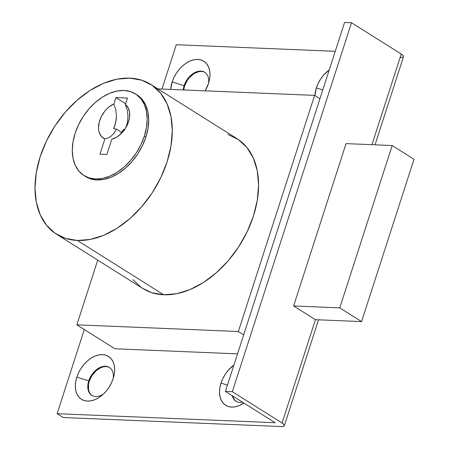 <?xml version="1.0" encoding="UTF-8"?>
<svg xmlns="http://www.w3.org/2000/svg" width="449" height="449" viewBox="0 0 449 449"><rect width="100%" height="100%" fill="white"/><g stroke="black" fill="none" stroke-linecap="round" stroke-linejoin="round"><path stroke-width="0.67" d="M221.02 383.087A25.34 16.888 122.2 0 1 233.918 365.059L228.255 370.296L225.275 374.247L222.833 378.563L221.02 383.087L219.903 387.633L219.533 392.039L219.915 396.125L221.031 399.745L222.856 402.747L225.303 405.026L228.283 406.491L231.684 407.086L235.371 406.783L239.205 405.604L243.869 403.034A25.34 16.888 122.2 0 1 224.276 404.229A25.34 16.888 122.2 0 1 221.02 383.087L227.441 385.119L221.02 383.087M113.182 378.558A16.49 10.989 -57.8 0 0 104.134 366.289A16.49 10.989 -57.8 0 0 88.75 380.892L76.824 377.115A25.34 16.888 122.2 0 1 101.586 354.615A25.34 16.888 122.2 0 1 113.816 376.307A25.34 16.888 122.2 0 1 113.159 378.619L114.276 374.073L114.652 369.667L114.27 365.581L113.148 361.961L111.33 358.959L108.883 356.68L105.902 355.215L102.501 354.62L98.808 354.923L94.975 356.102L91.141 358.122L87.454 360.901L84.053 364.33L81.078 368.275L78.637 372.597L76.824 377.115L75.707 381.667L75.331 386.067L75.713 390.159L76.835 393.773L78.654 396.776L81.101 399.054L84.081 400.519L87.482 401.114L91.175 400.811L95.008 399.632L98.842 397.612L102.529 394.834L105.925 391.405L108.905 387.459L111.346 383.137L113.159 378.619A25.34 16.888 122.2 0 1 101.727 395.513A25.34 16.888 122.2 0 1 80.803 398.841A25.34 16.888 122.2 0 1 76.824 377.115L88.75 380.892A16.49 10.989 122.2 0 1 109.36 367.422A16.49 10.989 122.2 0 1 113.182 378.558M314.906 95.558A25.34 16.888 122.2 0 1 316.36 87.914L322.78 89.946L316.36 87.914A25.34 16.888 122.2 0 1 329.257 69.887L323.594 75.123L320.614 79.075L318.173 83.391L316.36 87.914L314.901 95.558M208.521 83.385A16.49 10.989 -57.8 0 0 199.474 71.116A16.49 10.989 -57.8 0 0 184.09 85.714L172.163 81.943A25.34 16.888 122.2 0 1 196.926 59.442A25.34 16.888 122.2 0 1 209.155 81.129A25.34 16.888 122.2 0 1 208.499 83.447L209.616 78.895L209.992 74.495L209.61 70.403L208.488 66.789L206.669 63.786L204.222 61.507L201.236 60.043L197.841 59.448L194.148 59.751L190.314 60.929L186.481 62.95L182.794 65.722L179.392 69.152L176.418 73.103L173.976 77.419L172.163 81.943L170.715 89.418A25.34 16.888 122.2 0 1 172.163 81.943L184.09 85.714A16.49 10.989 122.2 0 1 204.693 72.25A16.49 10.989 122.2 0 1 208.521 83.385M204.946 72.412A16.49 10.989 -57.8 0 0 184.595 86.034L184.09 85.714L184.595 86.034L187.368 80.287L189.304 77.716L193.912 73.675L198.907 71.593L201.309 71.397L203.52 71.784M109.607 367.585A16.49 10.989 -57.8 0 0 89.256 381.212L88.75 380.892L89.256 381.212L92.028 375.459L96.176 370.655L101.07 367.535L103.567 366.766L105.97 366.575L108.181 366.956M63.208 417.519L281.237 426.55L283.42 426.37L284.346 425.63L283.875 424.451L282.067 423.003A9.653 2.565 17.9 0 1 284.335 425.686A9.653 2.565 17.9 0 1 281.237 426.55L63.208 417.519L57.118 413.692L84.305 329.521L57.118 413.692L63.208 417.519M92.045 395.49L90.451 394.009L89.267 392.05L88.537 389.698L88.532 384.17L89.256 381.212A16.49 10.989 -57.8 0 0 92.051 395.49M236.241 401.462L234.647 399.975L233.463 398.022L232.734 395.67M183.736 89.957L184.595 86.034A16.49 10.989 -57.8 0 0 183.736 89.957M176.294 44.72L161.971 89.054L176.294 44.72L335.257 51.304L176.294 44.72M315.439 319.694L282.067 423.003L232.329 391.702L351.5 22.736L401.243 54.037L371.963 144.685L401.243 54.037L351.5 22.736L232.329 391.702L225.404 391.416L344.579 22.45L351.5 22.736L344.579 22.45L225.404 391.416L275.147 422.717L57.118 413.692L275.147 422.717L225.404 391.416L232.329 391.702L282.067 423.003L315.439 319.694L293.612 305.96L315.439 319.694L361.58 321.602L315.439 319.694M375.05 144.814L403.505 56.714A9.653 2.565 -162.1 0 0 401.243 54.037L403.045 55.48L403.522 56.664M346.05 143.613L293.612 305.96L346.05 143.613L392.19 145.527L414.017 159.26L361.58 321.602L339.753 307.868L361.58 321.602L414.017 159.26L392.19 145.527L346.05 143.613M205.142 90.844L208.499 83.447A25.34 16.888 122.2 0 1 205.142 90.844M400.413 57.584L403.23 57.096M103.489 393.964A16.49 10.989 122.2 0 1 91.792 395.339A16.49 10.989 122.2 0 1 88.75 380.892A16.49 10.989 -57.8 0 0 90.821 394.609A16.49 10.989 -57.8 0 0 103.483 393.964M232.823 396.085A16.49 10.989 -57.8 0 0 236.247 401.462M242.578 402.225A16.49 10.989 122.2 0 1 235.989 401.311A16.49 10.989 122.2 0 1 232.318 395.765A16.49 10.989 -57.8 0 0 242.578 402.225M183.198 89.935A16.49 10.989 122.2 0 1 184.09 85.714A16.49 10.989 -57.8 0 0 183.198 89.935M135.503 93.92L136.967 94.84A48.268 32.171 122.2 0 1 145.869 137.125L142.412 145.734L137.764 153.956L132.09 161.477L125.619 168.01L118.598 173.297L111.29 177.142L103.988 179.392L96.962 179.965L90.485 178.837L85.495 176.502M56.507 234.198L142.793 288.494A88.487 58.982 -57.8 0 0 163.7 294.774L77.419 240.479A88.487 58.982 122.2 0 1 56.507 234.198A88.487 58.982 122.2 0 1 45.994 141.996A88.487 58.982 122.2 0 1 129.851 78.132A88.487 58.982 122.2 0 1 150.763 84.406A88.487 58.982 122.2 0 1 161.275 176.609A88.487 58.982 122.2 0 1 77.419 240.479L163.7 294.774L176.586 293.725L189.978 289.599L203.369 282.55L216.244 272.852L228.109 260.88L238.503 247.09L247.034 232.01L253.371 216.227L257.266 200.338L258.573 184.96L257.243 170.687L253.326 158.059L246.972 147.564L238.425 139.611L228.013 134.498M243.672 334.864L238.34 331.514L314.614 95.373L319.941 98.729L314.614 95.373L157.874 88.885L314.614 95.373L238.34 331.514L243.672 334.864M97.73 260.139L76.841 324.823L114.91 348.778L76.841 324.823L238.34 331.514L76.841 324.823L97.73 260.139M237.538 353.857L114.91 348.778L237.538 353.857M132.87 279.632L141.418 287.584M142.687 288.426L151.829 292.697L163.7 294.774A88.487 58.982 -57.8 0 0 247.562 230.904A88.487 58.982 -57.8 0 0 237.05 138.702L150.763 84.406M293.612 305.96L339.753 307.868L392.19 145.527L339.753 307.868L293.612 305.96M129.851 78.132L116.97 79.176L103.579 83.306L90.187 90.35L77.307 100.048L65.447 112.02L55.047 125.815L46.522 140.891L40.185 156.679L36.29 172.562L34.983 187.94L36.313 202.218L40.23 214.841L46.584 225.336L55.132 233.295L65.543 238.402L77.419 240.479L90.3 239.429L103.691 235.304L117.082 228.255L129.957 218.556L141.822 206.585L152.217 192.795L160.748 177.714L167.084 161.932L170.979 146.043L172.287 130.665L170.957 116.392L167.039 103.764L160.686 93.269L152.138 85.316L141.727 80.203L129.851 78.132M137.72 95.334L142.378 99.672L145.846 105.397L147.979 112.284L148.709 120.068L147.996 128.459L145.869 137.125A48.268 32.171 122.2 0 1 85.557 176.541M145.869 137.125L144.348 136.165A48.268 32.171 122.2 0 1 84.03 175.581A48.268 32.171 122.2 0 1 75.129 133.297L73.007 141.963L72.295 150.353L73.019 158.138L75.157 165.024L78.62 170.749L83.284 175.088L88.964 177.877L95.441 179.005L102.462 178.438L109.769 176.188L117.077 172.343L124.098 167.05L130.569 160.523L136.238 152.997L140.891 144.774L144.348 136.165L146.469 127.499L147.182 119.114L146.458 111.324L144.32 104.437L140.857 98.713L136.193 94.374L130.519 91.585L124.042 90.457L117.015 91.029L109.708 93.28L102.4 97.119L95.379 102.411L88.908 108.939L83.239 116.465L78.586 124.687L75.129 133.297A48.268 32.171 122.2 0 1 135.446 93.88A48.268 32.171 122.2 0 1 144.348 136.165L145.869 137.125M127.426 98.073L125.355 104.482L128.128 107.709L129.565 112.222L129.514 117.593L127.987 123.307L125.136 128.812L121.224 133.583L116.633 137.164L111.801 139.207L106.862 154.507L99.936 154.215L104.881 138.921L101.48 136.535L99.285 132.674L98.718 130.305L98.522 127.712L99.251 122.117L101.412 116.431L104.785 111.195L106.834 108.911L109.056 106.918L113.816 104.005L115.887 97.596L127.426 98.073L115.887 97.596L125.602 103.708L115.887 97.596L113.816 104.005L115.808 109.809L116.454 116.263L116.252 119.541L114.809 125.815L113.614 128.661A22.433 5.966 -162.1 0 0 116.527 129.138L121.718 132.404L116.527 129.138L114.231 132.904L111.431 135.879L108.265 137.916L104.881 138.921L99.936 154.215L106.862 154.507L111.801 139.207A20.11 13.403 122.2 0 0 128.947 109.595A20.11 13.403 122.2 0 0 125.355 104.482L127.426 98.073M122.841 130.592L123.447 129.424A22.433 5.966 -162.1 0 0 124.873 129.205M125.737 127.864L127.235 123.228L127.987 116.74L127.342 110.286L125.355 104.482L127.342 110.286L127.987 116.74L127.235 123.228L125.737 127.864M119.35 135.261L121.421 132.831M121.157 133.19L123.447 129.424L125.148 129.138M104.881 138.921A20.11 13.403 122.2 0 1 99.251 122.117A20.11 13.403 122.2 0 1 113.816 104.005L115.808 109.809L116.454 116.263L115.696 122.745L113.614 128.661L116.527 129.138L114.231 132.904L111.431 135.879L108.265 137.916L104.881 138.921M284.335 425.68L318.526 319.823"/></g></svg>

